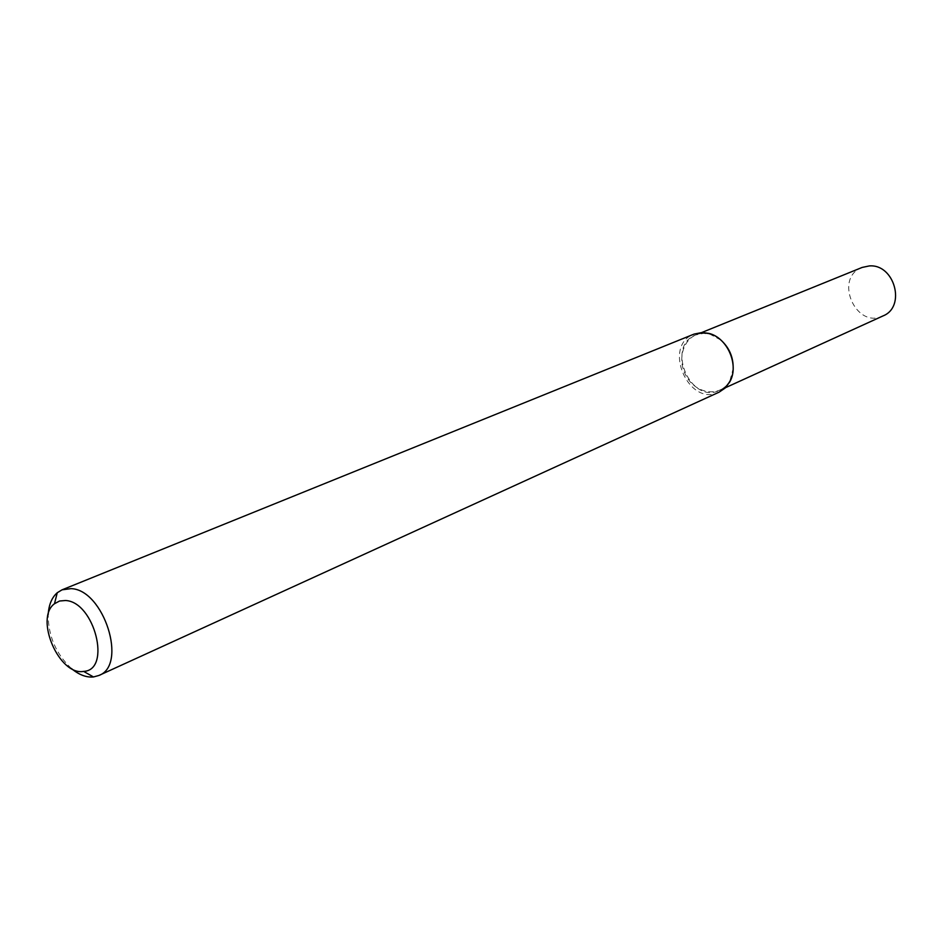 <?xml version="1.0" encoding="UTF-8"?>
<svg xmlns="http://www.w3.org/2000/svg" width="943" height="943" viewBox="0 0 943 943"><rect width="100%" height="100%" fill="white"/><g stroke="black" fill="none" stroke-linecap="round" stroke-linejoin="round"><path stroke-width="0.71" stroke-dasharray="4.71 3.54" d="M729.976 380.453L733.171 368.63C732.275 379.039 727.796 386.276 719.733 390.308C690.594 404.995 665.192 345.975 695.887 334.906L703.584 333.374L710.079 334.235L720.865 340.046C715.501 335.602 709.737 333.374 703.584 333.374C685.243 333.28 675.542 357.621 686.186 375.998C696.264 394.716 721.206 397.545 729.976 380.453L729.788 381.868M719.085 392.17C688.543 407.588 661.892 345.68 694.083 334.093M71.385 668.504C55.943 653.853 48.211 635.888 48.187 614.6M882.99 315.929C855.702 329.614 833.423 277.867 862.114 267.447M710.079 334.235L708.924 333.398M719.733 390.308L725.532 387.667M695.887 334.906L701.781 332.514"/><path stroke-width="1.41" d="M720.865 340.046C729.304 347.708 733.406 357.232 733.171 368.63C733.406 357.232 729.304 347.708 720.865 340.046M48.187 614.6C48.788 604.793 51.818 597.497 57.252 592.734L62.038 589.835L694.083 334.093L702.111 332.502L708.924 333.398C727.513 337.724 739.418 365.389 729.788 381.868L725.191 388.009L719.085 392.17L98.897 675.471L93.51 676.956C86.308 677.616 78.929 674.811 71.385 668.504M62.038 589.835L71.043 588.632C103.789 589.528 127.883 665.204 98.897 675.471M65.527 600.514C94.512 601.705 111.769 670.249 83.609 671.392C59.185 676.013 34.337 618.302 54.482 603.744L59.574 601.009L65.527 600.514M701.781 332.514L862.114 267.447L869.269 265.938C894.553 263.698 906.329 306.899 882.99 315.929L725.532 387.667M83.609 671.392L93.51 676.956M54.482 603.744L57.252 592.734"/></g></svg>

